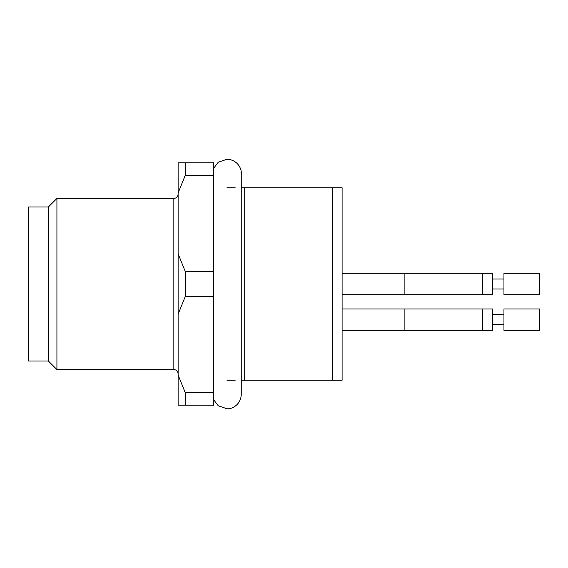 <?xml version="1.0" encoding="UTF-8"?>
<svg xmlns="http://www.w3.org/2000/svg" width="568" height="568" viewBox="0 0 568 568"><rect width="100%" height="100%" fill="white"/><g stroke="black" fill="none" stroke-linecap="round" stroke-linejoin="round"><path stroke-width="0.85" d="M241.258 187.752L342.106 187.752L342.106 380.248L241.258 380.248M332.55 187.752L332.55 380.248M185.253 162.796L178.125 162.796L178.125 192.964L185.253 175.299L185.253 162.796L213.774 162.796L213.774 405.204L185.253 405.204L185.253 392.701L178.125 375.036L178.125 405.204L185.253 405.204M213.774 271.497L185.253 271.497L185.253 296.503L213.774 296.503M185.253 175.299L213.774 175.299M213.774 392.701L185.253 392.701M185.253 271.497L178.125 253.825L178.125 314.175L185.253 296.503M178.125 253.825L178.125 192.964M178.125 375.036L178.125 314.175M226.994 380.248L235.159 380.248M48.365 207L48.365 360.999L28.4 360.999L28.4 207L48.365 207L56.921 198.445L56.921 369.555L173.843 369.555L173.843 198.445C176.442 198.189 177.869 196.762 178.125 194.164M48.365 360.999L56.921 369.555M244.716 187.752L244.716 380.248M539.6 308.956L539.6 330.342L503.951 330.342L503.951 308.956L539.6 308.956M492.541 324.64L503.951 324.64M404.139 308.956L492.541 308.956L492.541 330.342L404.139 330.342L404.139 308.956L342.106 308.956M539.6 273.307L539.6 294.693L503.951 294.693L503.951 273.307L539.6 273.307M492.541 288.991L503.951 288.991M404.139 273.307L492.541 273.307L492.541 294.693L404.139 294.693L404.139 273.307L342.106 273.307M482.566 308.992L482.566 330.306M482.566 273.343L482.566 294.657M213.774 399.836L218.261 405.779L227.001 408.768C232.312 409.329 240.903 404.359 241.258 394.511L241.258 173.488C241.812 168.107 236.785 159.565 227.001 159.232L218.261 162.221L213.774 168.163M226.959 187.752L235.159 187.752M56.921 198.445L173.843 198.445M173.843 369.555C176.421 369.789 177.848 371.209 178.125 373.836M404.139 294.693L342.106 294.693L404.139 294.693M492.541 314.658L503.951 314.658M404.139 330.342L342.106 330.342M492.541 279.009L503.951 279.009"/></g></svg>

